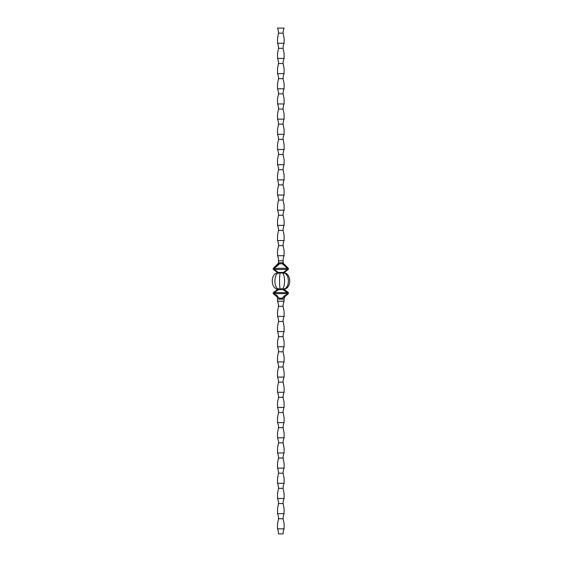<?xml version="1.0" encoding="UTF-8"?>
<svg xmlns="http://www.w3.org/2000/svg" width="562" height="562" viewBox="0 0 562 562"><rect width="100%" height="100%" fill="white"/><g stroke="black" fill="none" stroke-linecap="round" stroke-linejoin="round"><path stroke-width="0.84" d="M277.523 28.1L284.098 28.1A13.151 13.151 0 0 0 283.086 33.158L278.534 33.158A13.151 13.151 0 0 0 277.523 28.1M283.353 272.472L287.4 269.437L274.228 269.437L278.274 272.472L277.361 272.472L273.223 269.367L277.27 272.401L277.27 272.886C270.575 274.214 270.575 287.786 277.27 289.114L277.27 289.599L277.27 288.861L277.958 288.805L278.787 288.868L278.787 289.599L282.834 289.599L282.834 288.896L284.351 288.91C289.718 287.154 289.718 274.846 284.337 273.111L282.834 273.104L282.834 272.401L284.351 272.401L284.351 273.09M284.351 288.91L284.351 289.177C291.509 287.976 291.509 274.024 284.351 272.823L284.351 272.401M277.958 288.805C273.905 286.943 273.905 275.057 277.958 273.195L277.27 273.139L277.27 272.401M282.834 288.896L278.787 288.868M280.305 289.156C279.293 287.927 279.293 274.073 280.305 272.844L282.834 273.104M277.361 272.472L278.787 272.401L278.787 273.132L280.305 272.844M278.787 273.132L277.958 273.195M282.433 289.023C285.229 287.526 285.229 274.474 282.433 272.977M284.435 265.025L283.445 263.48L288.397 268.355L288.397 269.367M274.741 268.355L287.533 268.278L282.314 263.817L279.307 263.817L274.094 268.278L274.741 268.355L274.741 269.367M273.223 269.367L273.223 268.355L278.183 263.48L276.947 265.327M275.998 266.36L275.408 266.887M273.961 267.941L273.223 268.355M288.397 268.355L287.533 268.278M276.588 266.732L277.066 266.346M278.204 265.236L279.237 263.929M278.534 33.158L277.523 38.216L277.523 43.274L284.098 43.274L284.098 38.216L283.086 33.158M277.523 43.274A13.151 13.151 0 0 1 278.534 48.332L283.086 48.332A13.151 13.151 0 0 1 284.098 43.274M278.534 48.332L277.523 53.39L277.523 58.448L284.098 58.448L284.098 53.39L283.086 48.332M284.098 58.448A13.151 13.151 0 0 0 283.086 63.506L278.534 63.506A13.151 13.151 0 0 0 277.523 58.448M278.534 63.506L277.523 68.564L277.523 73.622L284.098 73.622L284.098 68.564L283.086 63.506M277.523 73.622A13.151 13.151 0 0 1 278.534 78.68L283.086 78.68A13.151 13.151 0 0 1 284.098 73.622M278.534 78.68L277.523 83.738L277.523 88.796L284.098 88.796L284.098 83.738L283.086 78.68M277.523 88.796A13.151 13.151 0 0 1 278.534 93.854L283.086 93.854A13.151 13.151 0 0 1 284.098 88.796M278.534 93.854L277.523 98.912L277.523 103.97L284.098 103.97L284.098 98.912L283.086 93.854M277.523 103.97A13.151 13.151 0 0 1 278.534 109.028L283.086 109.028A13.151 13.151 0 0 1 284.098 103.97M278.534 109.028L277.523 114.086L277.523 119.144L284.098 119.144L284.098 114.086L283.086 109.028M284.098 119.144A13.151 13.151 0 0 0 283.086 124.202L278.534 124.202A13.151 13.151 0 0 0 277.523 119.144M278.534 124.202L277.523 129.26L277.523 134.318L284.098 134.318L284.098 129.26L283.086 124.202M277.523 134.318A13.151 13.151 0 0 1 278.534 139.376L283.086 139.376A13.151 13.151 0 0 1 284.098 134.318M278.534 139.376L277.523 144.434L277.523 149.492L284.098 149.492L284.098 144.434L283.086 139.376M284.098 149.492A13.151 13.151 0 0 0 283.086 154.55L278.534 154.55A13.151 13.151 0 0 0 277.523 149.492M278.534 154.55L277.523 159.608L277.523 164.666L284.098 164.666L284.098 159.608L283.086 154.55M277.523 164.666A13.151 13.151 0 0 1 278.534 169.724L283.086 169.724A13.151 13.151 0 0 1 284.098 164.666M278.534 169.724L277.523 174.782L277.523 179.84L284.098 179.84L284.098 174.782L283.086 169.724M284.098 179.84A13.151 13.151 0 0 0 283.086 184.898L278.534 184.898A13.151 13.151 0 0 0 277.523 179.84M278.534 184.898L277.523 189.956L277.523 195.014L284.098 195.014L284.098 189.956L283.086 184.898M277.523 195.014A13.151 13.151 0 0 1 278.534 200.072L283.086 200.072A13.151 13.151 0 0 1 284.098 195.014M278.534 200.072L277.523 205.13L277.523 210.188L284.098 210.188L284.098 205.13L283.086 200.072M277.523 210.188A13.151 13.151 0 0 1 278.534 215.246L283.086 215.246A13.151 13.151 0 0 1 284.098 210.188M278.534 215.246L277.523 220.304L277.523 225.362L284.098 225.362L284.098 220.304L283.086 215.246M277.523 225.362A13.151 13.151 0 0 1 278.534 230.42L283.086 230.42A13.151 13.151 0 0 1 284.098 225.362M278.534 230.42L277.523 235.478L277.523 240.536L284.098 240.536L284.098 235.478L283.086 230.42M284.098 240.536A13.151 13.151 0 0 0 283.086 245.594L278.534 245.594A13.151 13.151 0 0 0 277.523 240.536M278.534 245.594L277.523 250.652L277.523 255.71L284.098 255.71L284.098 250.652L283.086 245.594M277.523 255.71A13.151 13.151 0 0 1 278.534 260.768L283.086 260.768A13.151 13.151 0 0 1 284.098 255.71M282.314 263.817L284.288 265.152L282.314 263.817L282.314 262.693L283.255 262.84L283.086 260.768M278.534 260.768L278.373 262.84L282.314 262.693M283.283 263.023L283.374 263.494L283.283 263.023A1.517 1.517 0 0 0 283.445 263.48L283.255 262.84M278.253 263.494L277.34 265.152L279.307 263.817L277.34 265.152L278.183 263.48A1.517 1.517 0 0 0 278.345 263.023L278.373 262.84M278.787 272.401L282.834 272.401M287.4 269.437L288.313 269.437L284.267 272.472M273.371 268.278L274.094 268.278L273.371 268.278L274.221 267.772L273.371 268.278M273.315 269.437L274.228 269.437M277.523 528.842A13.151 13.151 0 0 1 278.534 533.9L283.086 533.9A13.151 13.151 0 0 1 284.098 528.842L284.098 523.784L283.086 518.726L278.534 518.726L277.523 523.784L277.523 528.842L284.098 528.842M278.534 518.726A13.151 13.151 0 0 0 277.523 513.668L284.098 513.668A13.151 13.151 0 0 0 283.086 518.726M277.523 513.668L277.523 508.61L278.534 503.552L283.086 503.552L284.098 508.61L284.098 513.668M278.534 503.552A13.151 13.151 0 0 0 277.523 498.494L284.098 498.494A13.151 13.151 0 0 0 283.086 503.552M277.523 498.494L277.523 493.436L278.534 488.378L283.086 488.378L284.098 493.436L284.098 498.494M278.534 488.378A13.151 13.151 0 0 0 277.523 483.32L284.098 483.32A13.151 13.151 0 0 0 283.086 488.378M277.523 483.32L277.523 478.262L278.534 473.204L283.086 473.204L284.098 478.262L284.098 483.32M278.534 473.204A13.151 13.151 0 0 0 277.523 468.146L284.098 468.146A13.151 13.151 0 0 0 283.086 473.204M277.523 468.146L277.523 463.088L278.534 458.03L283.086 458.03L284.098 463.088L284.098 468.146M278.534 458.03A13.151 13.151 0 0 0 277.523 452.972L284.098 452.972A13.151 13.151 0 0 0 283.086 458.03M277.523 452.972L277.523 447.914L278.534 442.856L283.086 442.856L284.098 447.914L284.098 452.972M278.534 442.856A13.151 13.151 0 0 0 277.523 437.798L284.098 437.798A13.151 13.151 0 0 0 283.086 442.856M277.523 437.798L277.523 432.74L278.534 427.682L283.086 427.682L284.098 432.74L284.098 437.798M278.534 427.682A13.151 13.151 0 0 0 277.523 422.624L284.098 422.624A13.151 13.151 0 0 0 283.086 427.682M277.523 422.624L277.523 417.566L278.534 412.508L283.086 412.508L284.098 417.566L284.098 422.624M278.534 412.508A13.151 13.151 0 0 0 277.523 407.45L284.098 407.45A13.151 13.151 0 0 0 283.086 412.508M277.523 407.45L277.523 402.392L278.534 397.334L283.086 397.334L284.098 402.392L284.098 407.45M278.534 397.334A13.151 13.151 0 0 0 277.523 392.276L284.098 392.276A13.151 13.151 0 0 0 283.086 397.334M277.523 392.276L277.523 387.218L278.534 382.16L283.086 382.16L284.098 387.218L284.098 392.276M278.534 382.16A13.151 13.151 0 0 0 277.523 377.102L284.098 377.102A13.151 13.151 0 0 0 283.086 382.16M277.523 377.102L277.523 372.044L278.534 366.986L283.086 366.986L284.098 372.044L284.098 377.102M278.534 366.986A13.151 13.151 0 0 0 277.523 361.928L284.098 361.928A13.151 13.151 0 0 0 283.086 366.986M277.523 361.928L277.523 356.87L278.534 351.812L283.086 351.812L284.098 356.87L284.098 361.928M278.534 351.812A13.151 13.151 0 0 0 277.523 346.754L284.098 346.754A13.151 13.151 0 0 0 283.086 351.812M277.523 346.754L277.523 341.696L278.534 336.638L283.086 336.638L284.098 341.696L284.098 346.754M278.534 336.638A13.151 13.151 0 0 0 277.523 331.58L284.098 331.58A13.151 13.151 0 0 0 283.086 336.638M277.523 331.58L277.523 326.522L278.534 321.464L283.086 321.464L284.098 326.522L284.098 331.58M278.534 321.464A13.151 13.151 0 0 0 277.523 316.406L284.098 316.406A13.151 13.151 0 0 0 283.086 321.464M277.523 316.406L277.523 311.348L278.534 306.29L283.086 306.29L284.098 311.348L284.098 316.406M278.534 306.29A13.151 13.151 0 0 0 277.523 301.232L284.098 301.232A13.151 13.151 0 0 0 283.086 306.29M277.523 301.232L277.523 297.93A1.517 1.517 0 0 0 277.214 297.01L273.371 293.722L274.094 293.722L279.307 298.183L276.89 296.462L279.307 298.183L282.314 298.183L287.533 293.722L288.257 293.722L286.88 293.645L286.88 292.633L287.4 292.563L282.834 289.599M284.154 297.495L284.737 296.462L284.098 298.815L282.314 299.307L277.523 298.815M284.098 301.232L284.098 298.815M277.024 296.764L277.473 297.509M273.223 293.645L273.223 292.633M277.565 296.111L276.132 294.924M284.751 295.493L284.154 296.019M283.424 296.764L282.391 298.078M284.737 296.462L288.397 293.645L284.407 297.01A1.517 1.517 -116 0 0 284.098 297.93M278.787 289.599L274.228 292.563L274.741 292.633L274.741 293.645L274.094 293.722M274.741 293.645L286.88 293.645M274.228 292.563L273.315 292.563L277.361 289.528L278.274 289.528M274.741 292.633L286.88 292.633M288.397 292.633L288.397 293.645M283.353 289.528L284.267 289.528L288.313 292.563L287.4 292.563M288.313 292.563L284.351 289.599M277.27 289.599L273.315 292.563M279.307 298.183L279.307 299.307M282.314 298.183L282.314 299.307M283.543 264.007L283.74 264.393M279.307 263.817L279.307 262.693M286.88 269.367L286.88 268.355M288.257 268.278L287.407 267.772L288.257 268.278M273.371 293.722L274.165 294.193M288.257 293.722L287.463 294.193"/></g></svg>
